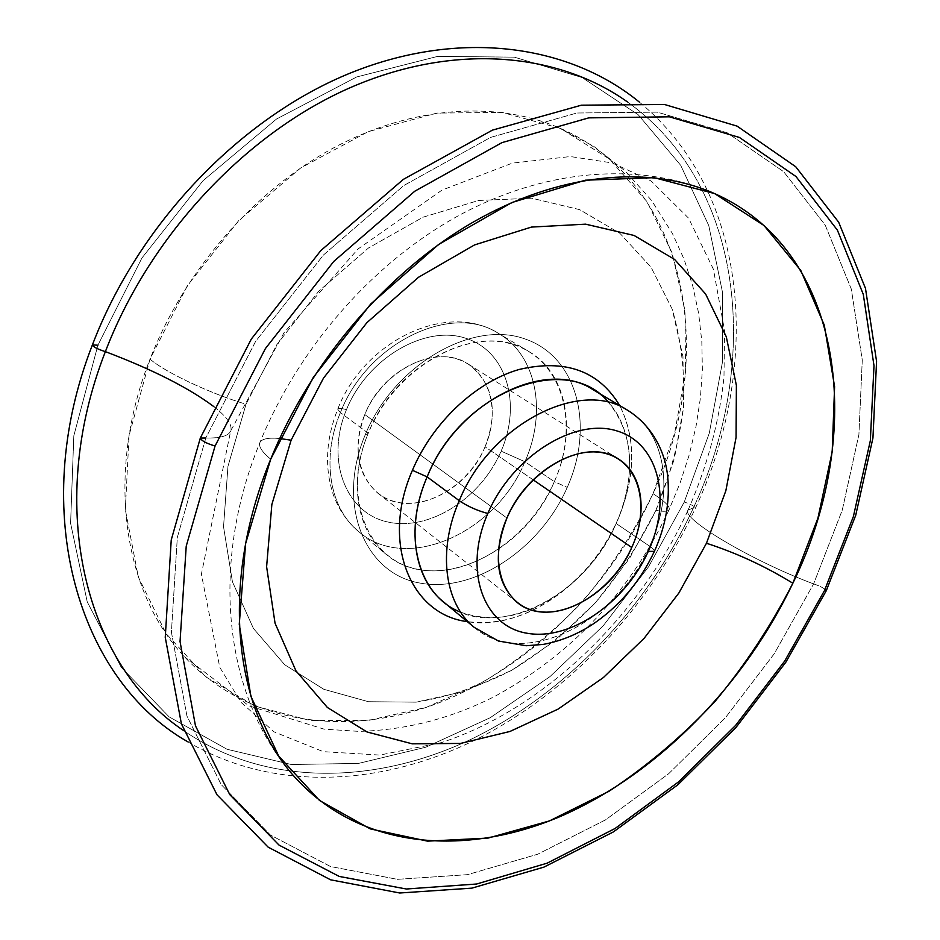 <?xml version="1.0" encoding="UTF-8"?>
<svg xmlns="http://www.w3.org/2000/svg" width="940" height="940" viewBox="0 0 940 940"><rect width="100%" height="100%" fill="white"/><g stroke="black" fill="none" stroke-linecap="round" stroke-linejoin="round"><path stroke-width="0.7" stroke-dasharray="4.7 3.53" d="M533.144 479.823L485.064 446.817C466.616 492.936 408.9 519.103 377.798 493.136C357 474.582 352.653 448.392 364.779 414.54L506.93 518.01L364.779 414.54C382.533 368.727 438.111 342.924 468.661 364.332C493.124 383.309 498.588 410.804 485.064 446.817L533.144 479.823M346.484 409.629C367.34 357.999 425.162 324.512 465.876 338.294C506.93 351.313 521.782 404.224 501.126 451.13C481.022 498.212 429.733 531.323 388.197 522.076C346.39 513.593 325.005 461.082 346.484 409.629C367.34 357.999 425.162 324.512 465.876 338.294C506.93 351.313 521.782 404.224 501.126 451.13L524.908 461.728C547.033 412.519 537.01 355.731 498.623 333.512C452.046 302.421 367.505 342.289 340.409 412.601L337.707 409.182C338.353 408.113 341.279 408.265 346.484 409.629C341.279 408.265 338.353 408.113 337.707 409.182L340.409 412.601C367.505 342.289 452.046 302.421 498.623 333.512C537.01 355.731 547.033 412.519 524.908 461.728L554.318 481.644C577.078 431.495 567.502 373.862 528.914 351.537C482.138 320.223 396.234 361.442 368.257 433.234L340.409 412.601L368.257 433.234C394.213 369.514 465.37 328.001 514.145 344.874C563.354 360.807 579.733 424.927 554.318 481.644L567.231 487.402C594.867 425.973 577.606 356.26 524.25 338.682C471.375 320.07 393.496 365.343 365.12 435.067L368.257 433.234L365.12 435.067C335.956 504.545 364.638 573.412 419.405 582.965C473.831 593.551 540.277 549.077 567.231 487.402C594.867 425.973 577.606 356.26 524.25 338.682C471.375 320.07 393.496 365.343 365.12 435.067C335.956 504.545 364.638 573.412 419.405 582.965C473.831 593.551 540.277 549.077 567.231 487.402L554.318 481.644C529.549 538.585 468.061 579.428 417.995 569.335C367.599 560.17 341.561 496.743 368.257 433.234C348.176 480.434 356.648 530.806 385.94 554.189C434.104 596.172 524.743 553.918 554.318 481.644L524.908 461.728C496.203 532.686 406.726 573.482 358.81 531.699C329.67 508.411 320.94 458.826 340.409 412.601C320.94 458.826 329.67 508.411 358.81 531.699C406.726 573.482 496.203 532.686 524.908 461.728L501.126 451.13C481.022 498.212 429.733 531.323 388.197 522.076C346.39 513.593 325.005 461.082 346.484 409.629M485.064 446.817C501.22 409.957 489.141 368.786 457.11 359.045C425.338 348.728 380.947 374.778 364.779 414.54C348.129 454.161 364.168 495.098 396.645 502.078C428.922 509.645 469.354 483.818 485.064 446.817M655.909 510.373L629.365 558.654L595.654 602.458L556.01 640.164L511.783 670.243L464.548 691.323L416.091 702.157L368.445 701.71L323.842 689.302L284.703 664.756L253.459 628.508L232.439 581.801L223.532 526.741L227.962 466.322L246.022 404.224L276.901 344.534L318.695 291.271L368.551 247.937L423.071 217.175L478.613 200.479L531.782 198.199L579.639 209.643L619.918 233.332L651.067 267.254L672.194 309.143C681.3 340.174 685.06 372.933 683.509 407.408C679.044 442.188 669.844 476.51 655.909 510.373C663.781 511.807 668.199 511.524 669.186 509.539C670.079 506.484 664.698 501.196 653.03 493.664C610.413 587.089 531.417 666.061 440.566 702.18C350.032 737.536 249.018 725.845 184.475 656.778C123.551 592.505 104.692 473.971 150.012 359.139C165.769 372.616 209.937 393.425 246.022 404.224L227.962 466.322L223.532 526.741L232.439 581.801L253.459 628.508L284.703 664.756L323.842 689.302L368.445 701.71L416.091 702.157C448.627 696.857 480.516 686.212 511.783 670.243C542.121 651.608 570.075 629.013 595.654 602.458C619.46 574.093 639.553 543.402 655.909 510.373L674.25 459.331L683.509 407.408L682.969 356.624L672.194 309.143L651.067 267.254L619.918 233.332L579.639 209.643L531.782 198.199L478.613 200.479L423.071 217.175L368.551 247.937L318.695 291.271L276.901 344.534L246.022 404.224C209.937 393.425 165.769 372.616 150.012 359.139C184.358 270.861 253.53 191.525 332.231 148.614C411.144 105.985 494.769 100.639 557.996 127.335C689.466 183.03 717.843 356.295 653.03 493.664C664.698 501.196 670.079 506.484 669.186 509.539C668.199 511.524 663.781 511.807 655.909 510.373M684.273 502.019L648.506 566.855L603.292 625.688L550.006 676.589L490.198 717.725L425.679 747.253L358.563 763.398L291.365 764.525L227.069 749.274L169.094 716.844L121.213 667.294L87.232 601.859L70.594 523.263L73.814 435.808L97.901 345.203L141.952 257.983L203.017 180.715L276.478 119.051L356.683 76.963L437.746 56.365L514.345 57.152L582.177 77.562L638.225 114.751L680.689 165.287L708.784 225.624L722.508 292.387L722.39 362.476L709.289 433.164L684.273 502.019L648.506 566.855L603.292 625.688L550.006 676.589L490.198 717.725L425.679 747.253L358.563 763.398L291.365 764.525L227.069 749.274L169.094 716.844L121.213 667.294L87.232 601.859L70.594 523.263L73.814 435.808L97.901 345.203L141.952 257.983L203.017 180.715L276.478 119.051L356.683 76.963L437.746 56.365L514.345 57.152L582.177 77.562L638.225 114.751L680.689 165.287L708.784 225.624L722.508 292.387L722.39 362.476L709.289 433.164L684.273 502.019C690.383 504.11 694.131 506.084 695.518 507.929C694.131 506.084 690.383 504.11 684.273 502.019M653.03 493.664L674.65 433.305L685.589 371.559L684.99 310.658L672.218 253.107L646.979 201.63L609.484 159.107L560.628 128.463L502.148 112.412L436.759 113.094L368.092 131.694L300.53 168.072L238.795 220.489L187.389 285.69L150.012 359.139L129.038 435.584L125.349 509.762L138.309 576.984L166.098 633.56L206.025 677.035L255.046 706.105L310.024 720.451L368.022 720.534L426.384 707.327L482.796 682.17C518.833 660.08 551.933 633.407 582.095 602.129C610.142 568.759 633.783 532.604 653.03 493.664M693.45 507.823L695.518 507.929L693.45 507.823C760.507 364.955 746.548 186.954 627.38 101.884C746.548 186.954 760.507 364.955 693.45 507.823L688.068 510.103L693.45 507.823C647.378 607.522 566.421 693.121 470.952 739.345C375.683 784.606 266.267 787.356 183.77 730.686C266.267 787.356 375.683 784.606 470.952 739.345C566.421 693.121 647.378 607.522 693.45 507.823M92.402 344.91L97.901 345.203M813.617 583.893C751.589 560.863 680.325 518.128 688.068 510.103C680.325 518.128 751.589 560.863 813.617 583.893L774.207 653.782L725.41 717.737L668.634 773.761L605.466 819.915L537.704 854.213L467.486 874.658L397.385 879.335L330.504 866.527L270.45 835.061L221.217 784.595L186.954 716.092L171.409 632.185L177.331 537.41L205.79 438.017L255.621 341.373L323.43 255.022L403.859 185.497L490.504 137.428L576.878 113.012L657.225 112.13L727.137 132.763L783.643 171.679L825.202 225.071L851.311 289.062L862.274 360.008L858.902 434.632L842.275 510.091L813.617 583.893L774.207 653.782L725.41 717.737L668.634 773.761L605.466 819.915L537.704 854.213L467.486 874.658L397.385 879.335L330.504 866.527L270.45 835.061L221.217 784.595L186.954 716.092L171.409 632.185L177.331 537.41L205.79 438.017C220.348 438.31 228.643 435.948 230.676 430.92C228.643 435.948 220.348 438.31 205.79 438.017L255.621 341.373L323.43 255.022L403.859 185.497L490.504 137.428L576.878 113.012L657.225 112.13L727.137 132.763L783.643 171.679L825.202 225.071L851.311 289.062L862.274 360.008L858.902 434.632L842.275 510.091L813.617 583.893C820.361 586.161 824.58 588.44 826.272 590.72C824.58 588.44 820.361 586.161 813.617 583.893M213.909 406.668C227.034 416.925 232.626 425.009 230.676 430.92C232.626 425.009 227.034 416.925 213.909 406.668M200.314 438.052L205.79 438.017M279.662 438.51C268.264 437.453 261.673 438.827 259.863 442.646C258.418 446.406 262.025 451.929 270.685 459.214C262.025 451.929 258.418 446.406 259.863 442.646C261.673 438.827 268.264 437.453 279.662 438.51M592.799 389.548C631.692 412.061 640.246 471.398 616.158 523.521L617.122 521.089C605.795 545.964 589.991 567.455 569.711 585.526C536.611 613.914 502.477 625.946 467.309 621.622C521.935 631.222 589.779 584.069 617.122 521.089C635.628 478.025 636.498 439.521 619.73 405.575C635.593 437.253 635.71 473.454 620.059 514.157L618.884 517.082C636.133 470.905 632.702 432.717 608.591 402.485M460.659 612.175C497.225 624.748 534.366 615.171 572.072 583.435C590.931 566.632 605.618 546.657 616.158 523.521L649.658 546.211C674.497 493.042 666.542 432.788 627.532 410.216C666.542 432.788 674.497 493.042 649.658 546.211L616.158 523.521C584.704 598.533 491.714 643.947 443.175 601.624M474.301 627.427C522.981 669.868 617.169 622.691 649.658 546.211C617.169 622.691 522.981 669.868 474.301 627.427M654.393 551.345C654.734 550.311 653.159 548.607 649.658 546.211C653.159 548.607 654.734 550.311 654.393 551.345M377.798 493.136L517.235 602.505M618.461 459.026L468.661 364.332M528.914 351.537L498.623 333.512C447.44 300.741 364.121 340.656 337.707 409.182C325.874 439.191 324.382 467.627 333.218 494.464C338.694 509.527 347.224 521.947 358.81 531.699L385.94 554.189M557.996 127.335L593.833 146.382L625.241 171.057L651.584 200.455L672.476 233.625L684.073 259.276L692.745 285.889L698.632 313.337L701.816 341.349L702.368 369.702L700.394 398.184L695.988 426.596L689.255 454.748L680.278 482.443L669.186 509.539C630.846 591.002 573.165 653.042 496.132 695.67C452.587 718.09 406.961 729.992 359.256 731.391L324.03 729.135L248.959 705.858L184.475 656.778M639.47 102.19C751.13 194.157 761.012 367.822 695.518 507.929C649.916 606.547 570.768 691.488 476.768 739.216C382.909 785.946 274.151 792.796 188.106 741.966M688.068 510.103C707.374 465.911 719.347 421.59 723.976 377.128L724.552 330.575L713.413 269.251L688.573 218.15L651.032 180.938L612.692 163.02L570.369 156.545L512.288 163.137L441.941 190.138L358.081 248.947L283.998 332.76L230.676 430.92L201.383 574.187L219.76 667.306L241.063 702.368L274.01 731.837L323.289 751.659L379.866 755.079L441.342 742.624C541.969 709.747 638.648 618.285 688.068 510.103M711.886 192.406C636.133 160.705 541.158 169.893 456.253 216.917C371.335 264.375 298.227 348.411 259.863 442.646C209.056 565.88 223.826 701.064 297.392 779.93M618.884 517.082L620.059 514.157M572.072 583.435L569.711 585.526"/><path stroke-width="1.41" d="M631.75 547.491L533.144 479.823L631.75 547.491C647.907 512.676 642.843 473.936 618.461 459.026C587.5 437.03 527.692 467.415 506.93 518.01C492.689 555.317 496.12 583.481 517.235 602.505C548.878 628.989 610.354 597.981 631.75 547.491C650.339 507.024 639.741 463.021 606.606 453.762C573.764 443.868 525.742 474.077 506.93 518.01C487.625 561.803 502.853 605.325 536.67 611.247C570.228 617.815 613.62 588.076 631.75 547.491M97.901 345.203L92.402 344.91C93.342 346.978 97.666 349.21 105.374 351.63C43.475 509.962 87.608 667.095 183.77 730.686C87.608 667.095 43.475 509.962 105.374 351.63C97.666 349.21 93.342 346.978 92.402 344.91C26.508 513.71 80.017 681.089 188.106 741.966M627.38 101.884C557.89 52.499 453.856 42.3 349.457 88.008C245.352 133.88 149.589 235.975 105.374 351.63C152.668 369.561 188.846 387.914 213.909 406.668C188.846 387.914 152.668 369.561 105.374 351.63C149.589 235.975 245.352 133.88 349.457 88.008C453.856 42.3 557.89 52.499 627.38 101.884M824.415 590.731L826.272 590.72L824.415 590.731L853.391 516.53L870.334 440.672L874 365.684L863.296 294.396L837.387 230.124L795.957 176.508L739.451 137.463L669.409 116.819L588.769 117.864L501.984 142.61L414.798 191.208L333.782 261.414L265.409 348.552L215.06 445.995L186.226 546.14L180.045 641.527L195.473 725.845L229.736 794.582L279.039 845.095L339.246 876.444L406.327 889.005L476.639 884.011L547.092 863.178L615.113 828.457L678.551 781.88L735.597 725.422L784.7 661.043L824.415 590.731L784.7 661.043L735.597 725.422L678.551 781.88L615.113 828.457L547.092 863.178L476.639 884.011L406.327 889.005L339.246 876.444L279.039 845.095L229.736 794.582L195.473 725.845L180.045 641.527L186.226 546.14L215.06 445.995C206.318 443.386 201.407 440.731 200.314 438.052C201.407 440.731 206.318 443.386 215.06 445.995L265.409 348.552L333.782 261.414L414.798 191.208L501.984 142.61L588.769 117.864L669.409 116.819L739.451 137.463L795.957 176.508L837.387 230.124L863.296 294.396L874 365.684L870.334 440.672L853.391 516.53L824.415 590.731M205.79 438.017L200.314 438.052L171.233 539.96L165.252 637.343L181.408 723.859L216.999 794.782L268.194 847.175L330.575 879.805L399.747 893L471.915 888.136L543.966 867.103L613.338 831.947L677.94 784.724L735.985 727.454L785.899 662.124L826.272 590.72L855.741 515.238L872.943 437.97L876.573 361.395L865.482 288.38L838.68 222.216L795.722 166.733L737.066 126.113L664.521 104.493L581.402 105.186L492.396 130.143L403.342 179.376L320.834 250.569L251.356 339.011L200.314 438.052M270.685 459.214L245.634 543.508L239.254 624.301L250.921 696.411L278.639 755.971L319.529 800.492L370.278 828.892L427.536 841.147L488.177 838.057L549.454 820.914L608.979 791.292C647.167 766.041 682.487 736.126 714.929 701.545C745.279 664.862 771.258 625.417 792.855 583.235L817.929 518.105L832.194 451.776L834.591 386.599L824.298 325.181L800.774 270.45L763.985 225.506L714.576 193.57L654.123 177.66L585.291 180.198L511.865 202.535L438.592 244.494L370.701 304.043L313.314 377.375L270.685 459.214C218.127 586.689 234.894 714.341 297.392 779.93C363.604 850.536 469.06 856.939 564.399 814.698C660.103 771.576 744.644 684.308 792.855 583.235C765.43 566.35 736.631 553.026 706.457 543.25L678.845 593.046L644.076 638.366L603.374 677.564L558.149 709.077L509.962 731.461L460.635 743.411L412.214 743.822L366.988 731.955L327.402 707.503L295.971 670.866L275.056 623.243L266.608 566.75L271.86 504.463L291.118 440.19L279.662 438.51L291.118 440.19L323.466 378.174L366.906 322.643L418.464 277.3L474.559 244.917L531.452 227.081L585.62 224.167L634.077 235.458L674.579 259.428L705.599 293.985L726.291 336.779L736.384 385.377L736.067 437.441L725.845 490.751L706.457 543.25C736.631 553.026 765.43 566.35 792.855 583.235C865.693 434.797 846.329 249.84 711.886 192.406C647.143 165.052 558.748 172.983 473.114 222.169C387.68 271.601 310.517 361.301 270.685 459.214M291.118 440.19L323.466 378.174L366.906 322.643L418.464 277.3L474.559 244.917L531.452 227.081L585.62 224.167L634.077 235.458L674.579 259.428L705.599 293.985L726.291 336.779L736.384 385.377L736.067 437.441L725.845 490.751L706.457 543.25L678.845 593.046L644.076 638.366L603.374 677.564L558.149 709.077L509.962 731.461L460.635 743.411L412.214 743.822L366.988 731.955L327.402 707.503L295.971 670.866L275.056 623.243L266.608 566.75L271.86 504.463L291.118 440.19M619.73 405.575C598.792 370.783 565.245 358.751 519.091 369.479C475.852 381.946 432.659 422.365 412.425 470.294C380.536 542.838 410.58 614.76 467.309 621.622C410.58 614.76 380.536 542.838 412.425 470.294C432.659 422.365 475.852 381.946 519.091 369.479C565.245 358.751 598.792 370.783 619.73 405.575M608.591 402.485C568.171 351.031 461.129 390.817 427.136 476.886L412.425 470.294L427.136 476.886C457.04 401.956 545.752 357.846 592.799 389.548L627.532 410.216C580.403 378.35 490.234 424.069 459.261 500.691L427.136 476.886L459.261 500.691C437.159 551.075 444.655 603.832 474.301 627.427C444.655 603.832 437.159 551.075 459.261 500.691C467.532 506.308 477.05 510.573 487.813 513.487C462.88 570.427 483.36 626.205 526.905 633.219C570.145 641.08 625.112 602.975 648.283 551.392L654.393 551.345L648.283 551.392C625.112 602.975 570.145 641.08 526.905 633.219C483.36 626.205 462.88 570.427 487.813 513.487C512.1 456.382 574.728 417.501 616.769 430.873C659.198 443.386 672.03 499.974 648.283 551.392C672.03 499.974 659.198 443.386 616.769 430.873C574.728 417.501 512.1 456.382 487.813 513.487C477.05 510.573 467.532 506.308 459.261 500.691C490.234 424.069 580.403 378.35 627.532 410.216C654.029 426.737 665.579 454.478 667.659 476.274C670.126 501.091 665.696 526.118 654.393 551.345C639.834 582.295 618.779 606.946 591.225 625.3C575.715 635.064 559.629 641.444 542.956 644.441L526.165 645.745L498.494 641.045L474.301 627.427L443.175 601.624C413.635 578.088 405.763 526.153 427.136 476.886C401.404 535.624 418.57 596.113 460.659 612.175M639.47 102.19C569.687 44.967 460.953 28.482 350.702 72.897C240.722 117.418 138.603 223.485 92.402 344.91"/></g></svg>
